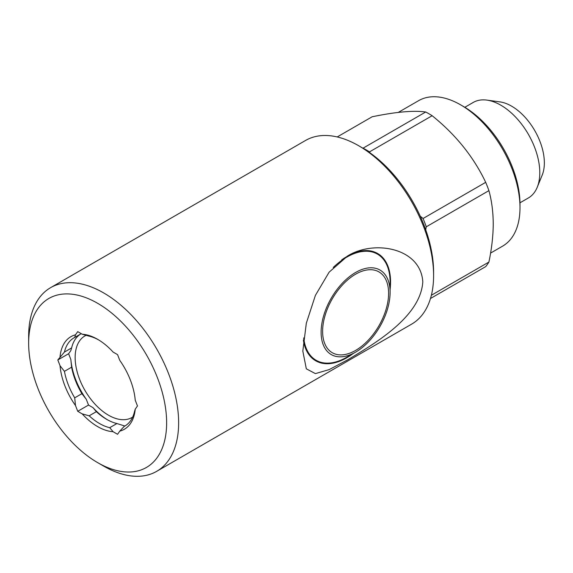 <?xml version="1.0" encoding="UTF-8"?>
<svg xmlns="http://www.w3.org/2000/svg" width="573" height="573" viewBox="0 0 573 573"><rect width="100%" height="100%" fill="white"/><g stroke="black" fill="none" stroke-linecap="round" stroke-linejoin="round"><path stroke-width="0.86" d="M420.231 216.157L423.06 218.499A95.447 55.108 60 0 1 426.276 226.801L425.703 229.716M337.218 136.947L372.149 116.777C395.785 111.885 413.642 110.288 425.703 112L363.067 148.163A95.447 55.108 60 0 1 369.506 151.881L369.972 152.826M425.703 112A95.447 55.108 60 0 1 432.142 115.717L369.506 151.881M423.06 218.499L485.696 182.336C473.627 156.938 455.779 134.727 432.142 115.717M485.696 182.336A95.447 55.108 60 0 1 488.912 190.63L426.276 226.801M431.369 295.26L488.912 262.04C491.713 248.661 493.16 235.926 493.246 223.835C493.138 211.709 491.698 200.643 488.912 190.63M398.278 112.408L418.598 100.676A83.995 48.497 60 0 1 460.599 104.83A83.995 48.497 60 0 1 519.99 207.705A83.995 48.497 60 0 1 502.593 246.154L490.574 253.094M460.599 104.83L463.593 106.564A79.754 46.048 60 0 1 519.99 204.239L519.99 207.705M464.825 107.294L473.219 102.445A55.144 31.837 60 0 1 486.878 100.11A55.144 31.837 60 0 1 539.787 172.724A55.144 31.837 60 0 1 537.216 187.307A55.144 31.837 60 0 1 528.363 197.964L519.976 202.813M486.878 100.11L499.9 101.887A46.327 26.752 60 0 1 544.35 162.89A46.327 26.752 60 0 1 542.194 175.137L537.216 187.307M388.601 293.254A46.664 26.938 120 0 0 355.611 274.202A46.664 26.938 120 0 0 322.613 331.359A46.664 26.938 120 0 0 355.611 350.404A46.664 26.938 120 0 0 388.601 293.254M346.758 357.244L355.611 352.137A48.784 28.163 -60 0 1 321.116 332.218A48.784 28.163 -60 0 1 355.611 272.476A48.784 28.163 -60 0 1 390.106 292.388A48.784 28.163 -60 0 1 355.611 352.137L346.758 357.244A61.297 35.39 -60 0 1 303.711 337.898M333.264 267.426A61.297 35.39 -60 0 1 346.758 257.148A61.297 35.39 -60 0 1 390.106 282.174L390.106 292.388M353.025 353.634A61.934 35.755 -60 0 1 346.758 357.767A61.934 35.755 -60 0 1 315.795 360.832A61.934 35.755 -60 0 1 303.475 339.896M341.694 259.891A61.934 35.755 -60 0 1 346.758 256.625A61.934 35.755 -60 0 1 377.729 253.56A61.934 35.755 -60 0 1 390.106 289.401M303.418 340.419A61.934 35.755 120 0 0 315.644 360.746A61.934 35.755 120 0 0 315.716 360.789M347.811 255.845C374.04 239.686 420.568 247.658 422.802 281.801C420.625 317.091 374.097 343.907 347.811 359.758L329.131 369.621L315.401 373.61L306.319 368.819L302.816 351.099L306.326 323.208L315.401 295.367L329.124 272.175L347.811 255.845M377.65 253.517A61.934 35.755 120 0 0 377.578 253.474A61.934 35.755 120 0 0 347.209 256.195M28.65 343.134L28.65 336.208A106.055 61.232 60 0 1 50.617 287.653L305.581 140.449A106.055 61.232 60 0 1 358.612 145.707L361.606 147.433A101.808 58.783 60 0 1 433.596 272.125L433.596 275.592A106.055 61.232 60 0 1 411.636 324.139L156.665 471.343A106.055 61.232 60 0 1 103.641 466.093L97.639 462.626A97.568 56.333 60 0 1 28.65 343.134A97.568 56.333 60 0 1 97.639 303.296A97.568 56.333 60 0 1 166.636 422.795A97.568 56.333 60 0 1 97.639 462.626L103.641 466.093M361.606 147.433L358.612 145.707A106.055 61.232 60 0 1 433.596 275.592M50.617 287.653A106.055 61.232 60 0 1 103.641 292.91A106.055 61.232 60 0 1 172.924 386.36A106.055 61.232 60 0 1 156.665 471.343M107.531 419.83A53.454 30.863 60 0 1 92.998 407.647L96.357 411.665L89.159 415.819L82.197 413.878A53.454 30.863 60 0 0 113.089 431.713L117.558 434.291L119.793 431.111A53.454 30.863 60 0 0 135.235 409.143L137.477 405.963L135.235 400.198A53.454 30.863 60 0 0 119.793 360.396L117.558 354.63L113.089 352.051A53.454 30.863 60 0 0 97.639 339.323L97.639 339.323A53.454 30.863 60 0 0 82.197 334.217L89.159 336.158A50.904 29.388 60 0 1 98.556 339.861M113.089 431.713L109.722 427.694L116.921 423.54A50.904 29.388 60 0 1 106.642 419.336A50.904 29.388 60 0 1 106.642 419.329A50.904 29.388 60 0 1 96.357 411.665M109.722 427.694A50.904 29.388 60 0 1 99.444 423.49A50.904 29.388 60 0 1 89.159 415.819M86.215 335.269A47.086 27.189 -120 0 0 84.897 335.95A47.086 27.189 -120 0 0 77.677 373.682A47.086 27.189 -120 0 0 108.44 415.174A47.086 27.189 -120 0 0 131.983 417.509A47.086 27.189 -120 0 0 132.671 417.087M82.197 413.878L77.727 411.299L75.493 405.534L74.705 397.841L81.91 393.687L86.287 399.302L88.521 405.061L92.998 407.647M116.921 423.54L124.828 426.026M57.809 359.966L64.427 352.073L71.625 347.918L70.844 350.554L68.61 353.734L70.844 359.493L71.625 367.186L64.427 371.34L60.043 365.732L57.809 359.966L68.61 353.734M86.287 399.302A53.454 30.863 60 0 1 70.844 359.493M60.043 356.786A53.454 30.863 60 0 1 75.493 334.811L77.727 331.631L82.197 334.217M75.493 405.534A53.454 30.863 60 0 1 60.043 365.732M64.427 352.073A50.904 29.388 60 0 1 73.989 337.841A50.904 29.388 60 0 1 74.705 337.447L75.493 334.811M74.705 397.841A50.904 29.388 60 0 1 64.427 371.34M135.235 409.143L134.454 411.772A50.904 29.388 60 0 1 124.893 426.011A50.904 29.388 60 0 1 124.176 426.405L119.793 431.111M81.251 333.672L74.705 337.447M71.625 347.918A50.904 29.388 60 0 1 80.485 334.109M81.91 393.687A50.904 29.388 60 0 1 71.625 367.186M125.594 425.581L124.176 426.405M77.727 411.299L88.521 405.061M488.912 262.04A95.447 55.108 60 0 1 485.696 266.617L430.481 298.497"/></g></svg>
